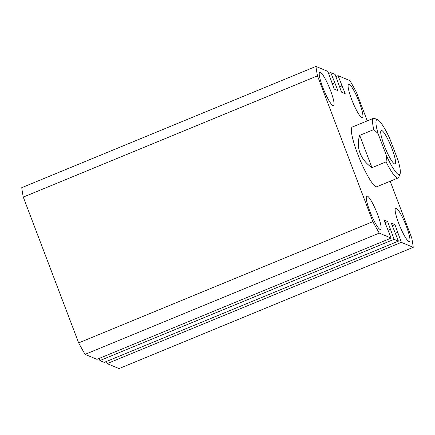 <?xml version="1.0" encoding="UTF-8"?>
<svg xmlns="http://www.w3.org/2000/svg" width="435" height="435" viewBox="0 0 435 435"><rect width="100%" height="100%" fill="white"/><g stroke="black" fill="none" stroke-linecap="round" stroke-linejoin="round"><path stroke-width="0.65" d="M373.486 118.309L352.301 127.036A32.272 5.383 67.6 0 0 357.662 153.974A32.272 5.383 67.6 0 0 376.895 186.713L398.079 177.98A32.272 5.383 -112.4 0 1 386.09 161.858L371.969 167.676C366.265 163.723 362.279 158.829 360.017 153C357.842 147.15 357.739 141.277 359.696 135.377L373.817 129.554A32.272 5.383 -112.4 0 1 373.486 118.309A32.272 5.383 -112.4 0 1 374.502 118.391L377.759 119.799A29.689 4.954 67.6 0 0 378.064 133.567L386.552 155.904A29.689 4.954 67.6 0 0 400.059 173.913A29.689 4.954 67.6 0 0 398.204 160.781L389.716 138.444A29.689 4.954 67.6 0 0 377.759 119.799M359.392 102.622A18.074 3.012 67.6 0 0 348.62 84.287A18.074 3.012 67.6 0 0 351.627 99.37A18.074 3.012 67.6 0 0 362.393 117.706A18.074 3.012 67.6 0 0 359.392 102.622M330.535 90.551A18.074 3.012 67.6 0 0 319.763 72.215A18.074 3.012 67.6 0 0 322.765 87.299A18.074 3.012 67.6 0 0 333.536 105.634A18.074 3.012 67.6 0 0 330.535 90.551M377.575 214.379A18.074 3.012 67.6 0 0 366.803 196.044A18.074 3.012 67.6 0 0 369.804 211.127A18.074 3.012 67.6 0 0 380.576 229.462A18.074 3.012 67.6 0 0 377.575 214.379M406.431 226.45A18.074 3.012 67.6 0 0 395.66 208.115A18.074 3.012 67.6 0 0 398.661 223.198A18.074 3.012 67.6 0 0 409.433 241.534A18.074 3.012 67.6 0 0 406.431 226.45M413.25 247.33L401.364 242.36L107.168 363.611L119.054 368.581L413.25 247.33A120.055 20.021 -112.4 0 0 411.717 237.901L390.19 181.232M367.26 120.87L356.33 92.095A120.055 20.021 -112.4 0 0 349.93 80.633L338.044 75.663L345.189 93.672L341.524 92.144L335.102 74.434L330.774 72.623L337.919 90.632L334.254 89.099L327.832 71.389L315.946 66.419A120.055 20.021 -112.4 0 0 317.479 75.848L372.866 221.654A120.055 20.021 -112.4 0 0 379.271 233.117L391.152 238.086L384.007 220.077L387.672 221.605L394.094 239.315L398.422 241.126L391.277 223.117L394.942 224.65L401.364 242.36M395.426 233.236L397.568 232.355M107.168 363.611L106.363 361.496M392.278 225.749L394.942 224.65M99.093 358.456L99.898 360.566L104.226 362.377L398.422 241.126M99.898 360.566L394.094 239.315M388.156 230.197L390.293 229.316M385.008 222.704L387.672 221.605M379.271 233.117L85.07 354.367L96.956 359.337L391.152 238.086M85.07 354.367A120.055 20.021 -112.4 0 1 78.67 342.905L372.866 221.654M78.67 342.905L23.283 197.099L317.479 75.848M23.283 197.099A120.055 20.021 -112.4 0 1 21.75 187.67L315.946 66.419M332.269 83.873L334.934 82.775M332.171 83.612L334.575 82.623M328.637 73.504L330.774 72.623M339.539 86.913L342.204 85.815M339.441 86.652L341.845 85.662M335.907 76.544L338.044 75.663M392.022 148.797A18.074 3.012 67.6 0 0 381.25 130.467A18.074 3.012 67.6 0 0 384.252 145.551A18.074 3.012 67.6 0 0 395.023 163.886A18.074 3.012 67.6 0 0 392.022 148.797M400.059 173.913L398.743 177.203A32.272 5.383 -112.4 0 1 398.079 177.98M386.09 161.858L386.552 155.904M378.064 133.567L373.817 129.554M359.696 135.377L371.969 167.676"/></g></svg>
